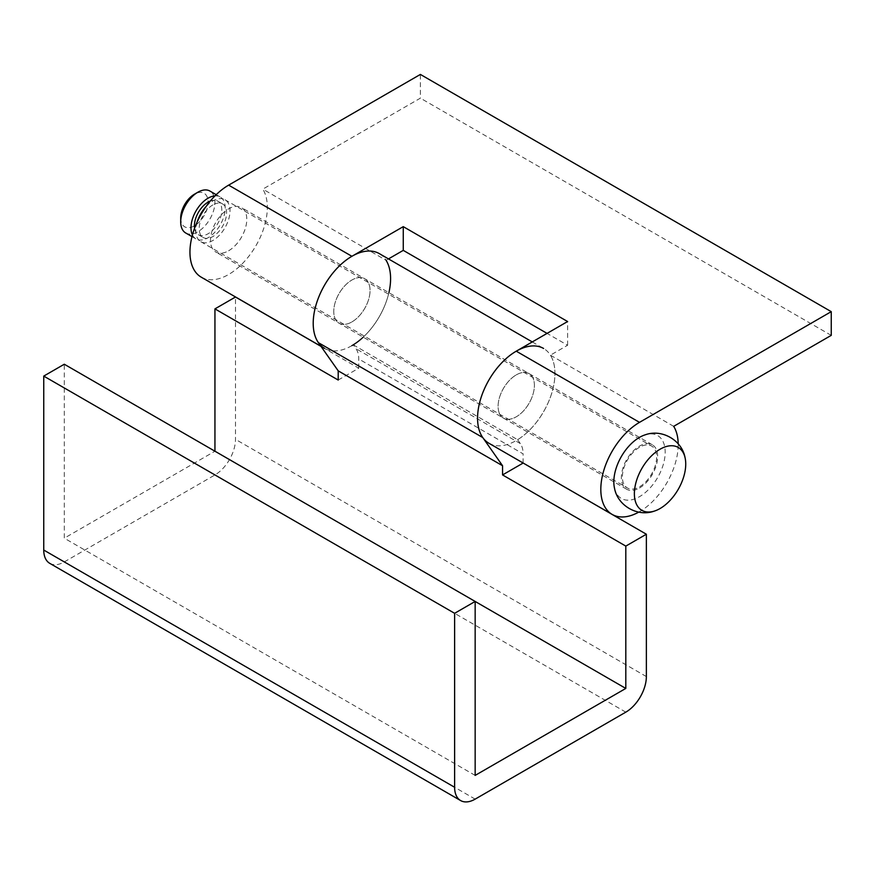 <?xml version="1.0" encoding="UTF-8"?>
<svg xmlns="http://www.w3.org/2000/svg" width="875" height="875" viewBox="0 0 875 875"><rect width="100%" height="100%" fill="white"/><g stroke="black" fill="none" stroke-linecap="round" stroke-linejoin="round"><path stroke-width="0.66" stroke-dasharray="4.38 3.28" d="M180.709 217.952A19.37 11.178 120 0 0 194.403 225.859A19.37 11.178 120 0 0 208.097 202.136A19.37 11.178 120 0 0 194.403 194.228M185.719 232.991A24.216 13.978 120 0 0 197.827 231.787A24.216 13.978 120 0 0 213.642 210.448A24.216 13.978 120 0 0 209.934 191.056M192.434 234.97A24.216 13.978 120 0 0 195.989 238.919A24.216 13.978 120 0 0 208.097 237.716A24.216 13.978 120 0 0 223.912 216.388A24.216 13.978 120 0 0 220.205 196.984A24.216 13.978 120 0 0 215.009 195.88M194.578 228.287A19.37 11.178 120 0 0 198.417 234.719A19.37 11.178 120 0 0 208.097 233.767A19.37 11.178 120 0 0 220.752 216.694A19.37 11.178 120 0 0 217.787 201.173A19.37 11.178 120 0 0 210.295 201.075M212.887 204.903A19.37 11.178 120 0 0 200.233 221.966A19.37 11.178 120 0 0 203.208 237.486A19.37 11.178 120 0 0 212.887 236.534A19.37 11.178 120 0 0 225.542 219.461A19.37 11.178 120 0 0 222.578 203.941A19.37 11.178 120 0 0 212.887 204.903M197.148 222.042A24.216 13.978 120 0 0 200.791 241.686A24.216 13.978 120 0 0 212.887 240.483A24.216 13.978 120 0 0 228.703 219.155A24.216 13.978 120 0 0 224.995 199.752A24.216 13.978 120 0 0 212.887 200.955A24.216 13.978 120 0 0 206.172 206.423M639.516 447.256A24.216 13.978 120 0 0 623.689 468.595A24.216 13.978 120 0 0 627.408 487.988A24.216 13.978 120 0 0 639.516 486.795A24.216 13.978 120 0 0 655.331 465.456A24.216 13.978 120 0 0 651.612 446.053A24.216 13.978 120 0 0 639.516 447.256M614.491 488.13A36.312 20.967 120 0 0 639.516 496.672A36.312 20.967 120 0 0 665.022 455.645A36.312 20.967 120 0 0 645.28 434.798M351.903 321.923A25.659 14.82 120 0 0 368.67 299.316A25.659 14.82 120 0 0 364.733 278.753A25.659 14.82 120 0 0 351.903 280.022A25.659 14.82 120 0 0 335.136 302.641A25.659 14.82 120 0 0 339.073 323.203A25.659 14.82 120 0 0 351.903 321.923A25.659 14.82 -60 0 1 339.073 323.203A25.659 14.82 -60 0 1 335.136 302.641A25.659 14.82 -60 0 1 351.903 280.022A25.659 14.82 -60 0 1 364.733 278.753A25.659 14.82 -60 0 1 368.67 299.316A25.659 14.82 -60 0 1 351.903 321.923M516.25 374.905A25.659 14.82 -60 0 1 529.08 373.636A25.659 14.82 -60 0 1 533.017 394.198A25.659 14.82 -60 0 1 516.25 416.817A25.659 14.82 -60 0 1 503.42 418.086A25.659 14.82 -60 0 1 499.483 397.523A25.659 14.82 -60 0 1 516.25 374.905A25.659 14.82 120 0 0 499.483 397.523A25.659 14.82 120 0 0 503.42 418.086A25.659 14.82 120 0 0 516.25 416.817A25.659 14.82 120 0 0 533.017 394.198A25.659 14.82 120 0 0 529.08 373.636A25.659 14.82 120 0 0 516.25 374.905M49.766 563.347A29.05 16.778 120 0 0 64.291 561.914L214.944 474.939A29.05 16.778 120 0 0 235.484 439.348L235.484 297.019M475.158 601.453L214.944 451.216L64.291 538.191L64.291 364.23M532.273 341.928L543.605 348.469A54.72 31.587 -60 0 1 552.256 391.442A54.72 31.587 -60 0 1 517.617 439.72L353.27 344.827A54.72 31.587 120 0 0 387.898 296.548A54.72 31.587 120 0 0 379.258 253.586M475.158 775.403L64.291 538.191M338.209 380.045L358.75 368.189L321.037 346.413M358.75 368.189L358.75 358.98A29.05 16.778 120 0 0 355.994 348.709L353.27 344.827M523.097 462.995L523.097 453.862L358.75 358.98M517.617 439.72L520.341 443.592A29.05 16.778 -60 0 1 523.097 453.862M639.516 487.977A25.659 14.82 120 0 0 656.272 465.358A25.659 14.82 120 0 0 652.345 444.795A25.659 14.82 120 0 0 639.516 446.075A25.659 14.82 120 0 0 622.748 468.683A25.659 14.82 120 0 0 626.675 489.245A25.659 14.82 120 0 0 639.516 487.977M638.772 512.116A54.72 31.587 120 0 0 639.516 511.7A54.72 31.587 120 0 0 678.191 443.833M488.895 443.242A54.72 31.587 120 0 0 516.25 440.541A54.72 31.587 120 0 0 550.419 355.173L567.613 345.253L547.061 333.397M673.684 426.344L550.419 355.173M228.637 250.764A25.659 14.82 120 0 0 245.405 228.145A25.659 14.82 120 0 0 241.478 207.583A25.659 14.82 120 0 0 228.637 208.852A25.659 14.82 120 0 0 211.881 231.47A25.659 14.82 120 0 0 215.808 252.033A25.659 14.82 120 0 0 228.637 250.764M388.894 292.698A54.72 31.587 -60 0 1 363.234 337.148M201.283 277.2A54.72 31.587 120 0 0 228.637 274.488A54.72 31.587 120 0 0 262.817 189.131L420.383 98.153L420.383 74.43M388.467 258.913L386.072 260.291L262.817 189.131M351.903 345.647A54.72 31.587 -60 0 1 324.548 348.359L320.939 346.281M831.25 335.366L420.383 98.153M567.613 345.253L567.613 321.53M475.158 799.127L64.291 561.914M625.811 712.152L214.944 474.939M646.363 676.561L235.484 439.348M520.341 443.592L355.994 348.709M191.997 236.611L195.989 238.919M198.417 234.719L203.208 237.486M200.791 241.686L627.408 487.988M224.995 199.752L651.612 446.053M217.787 201.173L222.578 203.941M216.213 194.677L220.205 196.984M652.345 444.795L241.478 207.583M626.675 489.245L215.808 252.033"/><path stroke-width="1.31" d="M216.213 194.677L209.934 191.056A24.216 13.978 120 0 0 197.827 192.248L194.403 194.228A19.37 11.178 120 0 0 180.709 217.952L180.709 221.9A24.216 13.978 120 0 0 185.719 232.991L191.997 236.611M194.403 194.228L197.827 192.248A24.216 13.978 120 0 0 180.709 221.9M215.009 195.88A24.216 13.978 120 0 0 208.097 198.177A24.216 13.978 120 0 0 192.434 234.97M210.295 201.075A19.37 11.178 120 0 0 208.097 202.136A19.37 11.178 120 0 0 194.578 228.287M206.172 206.423A24.216 13.978 120 0 0 197.148 222.042M685.081 457.778C682.008 440.245 661.992 428.695 645.28 434.798A36.312 20.967 120 0 0 639.516 437.369A36.312 20.967 120 0 0 614.491 488.13C617.564 505.662 637.569 517.212 654.292 511.109A36.312 20.967 120 0 0 660.056 508.539A36.312 20.967 120 0 0 685.081 457.778A36.312 20.967 120 0 0 660.056 449.236A36.312 20.967 120 0 0 634.539 490.262A36.312 20.967 120 0 0 654.292 511.109M321.037 346.413L235.484 297.019L214.944 308.886L214.944 451.216M523.097 463.072L502.556 474.928L625.811 546.098L625.811 688.428L475.158 775.403L475.158 601.442L64.291 364.23L43.75 376.097L43.75 550.047A29.05 16.778 120 0 0 49.766 563.347L460.633 800.57A29.05 16.778 120 0 0 475.158 799.127L625.811 712.152A29.05 16.778 120 0 0 646.363 676.561L646.363 534.231L523.097 462.995M625.811 546.098L646.363 534.231M625.811 688.428L475.158 601.453L454.617 613.309L454.617 787.27A29.05 16.778 120 0 0 460.633 800.57M532.273 341.928L379.258 253.586A54.72 31.587 120 0 0 328.344 279.125A54.72 31.587 120 0 0 318.391 342.661L338.209 370.847L338.209 380.045L214.944 308.886M502.556 474.928L502.556 465.73L482.748 437.544A54.72 31.587 -60 0 1 492.702 374.019A54.72 31.587 -60 0 1 543.605 348.469M502.556 465.73L338.209 370.847M454.617 613.309L43.75 376.097M678.191 443.833A54.72 31.587 120 0 0 673.684 426.344L831.25 335.366L831.25 311.653L639.516 422.352A54.72 31.587 120 0 0 603.761 470.564A54.72 31.587 120 0 0 612.15 514.413A54.72 31.587 120 0 0 638.772 512.116M386.072 260.291A54.72 31.587 -60 0 1 388.894 292.698M363.234 337.148A54.72 31.587 -60 0 1 351.903 345.647M324.548 348.359A54.72 31.587 -60 0 1 316.159 304.511A54.72 31.587 -60 0 1 351.903 256.298L403.266 226.647L567.613 321.53L516.25 351.181A54.72 31.587 120 0 0 480.506 399.405A54.72 31.587 120 0 0 488.895 443.242L612.15 514.413M831.25 311.653L420.383 74.43L228.637 185.139A54.72 31.587 120 0 0 192.894 233.352A54.72 31.587 120 0 0 201.283 277.2L320.939 346.281M547.061 333.397L403.266 250.37L388.467 258.913M403.266 250.37L403.266 226.647M482.748 437.544L318.391 342.661M454.617 787.27L43.75 550.047M351.903 256.298L228.637 185.139M639.516 422.352L516.25 351.181"/></g></svg>
